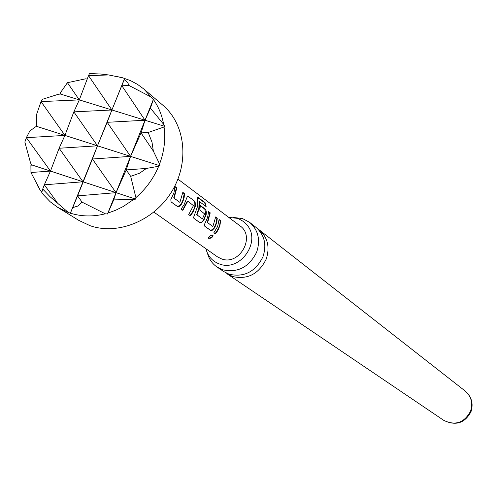 <?xml version="1.0" encoding="UTF-8"?>
<svg xmlns="http://www.w3.org/2000/svg" width="497" height="497" viewBox="0 0 497 497"><rect width="100%" height="100%" fill="white"/><g stroke="black" fill="none" stroke-linecap="round" stroke-linejoin="round"><path stroke-width="0.75" d="M208.442 238.299L208.498 237.373L209.97 236.019L211.939 235.075L213.045 235.131L212.964 236.23L211.896 237.479L210.156 238.311L208.442 238.299M212.902 235.031C212.244 237.187 210.703 238.156 208.286 237.939L208.268 237.92M217.009 267.013L223.662 271.517L229.105 274.214C244.164 277.581 255.439 271.778 262.944 256.806C266.901 244.779 264.547 234.932 255.88 227.259L249.556 222.308C258.291 230.049 260.658 239.983 256.657 252.128C249.072 267.256 237.684 273.12 222.494 269.734L217.009 267.013C212.169 263.652 208.976 259.018 207.429 253.122M205.932 248.73C207.746 255.899 211.958 260.875 218.574 263.665L219.481 263.994C240.163 272.269 261.832 241.25 246.841 224.83L243.25 221.382L238.933 218.922L237.367 218.345L228.757 217.382M57.758 207.392L50.209 201.794L43.686 195.004L41.773 192.501L42.73 189.022L50.011 196.669L68.356 212.492L57.758 207.392L78.787 220.382L90.162 225.731C118.367 235.497 154.573 220.419 172.012 191.115C189.655 161.923 185.282 124.057 162.718 105.097L143.894 89.075L153.399 99.487C158.537 106.787 161.954 115.074 163.65 124.337L164.681 126.331L164.066 126.983C165.706 139.284 164.209 151.622 159.574 163.998L159.947 165.756L158.673 166.259C153.523 178.479 145.932 188.928 135.905 197.613L135.656 199.117L133.693 199.446L123.157 206.559L115.677 210.256L107.948 213.064L113.701 199.893L133.693 199.446M184.586 193.662L184.145 197.471L183.008 201.204L181.629 204.037L179.398 206.311L177.386 206.466L171.08 201.937L170.813 199.707L173.962 192.656L175.019 186.512L176.82 187.86L174.112 198.148L179.902 202.378L182.821 192.345L184.586 193.662L184.17 193.706L183.151 199.632L181.275 203.851L181.629 204.037M188.201 196.371L194.24 200.887L195.209 202.658L195.29 206.317L193.066 212.039L190.394 215.847L188.674 214.605L193.439 205.634L187.816 201.123L182.815 210.374L181.057 209.107L184.138 204.553L187.369 196.427L188.201 196.371L194.24 200.887M206.137 206.584L199.502 201.62L199.266 208.268L197.005 214.884L202.422 218.854L204.571 213.878L199.788 209.995L200.403 205.497L205.186 209.075L206.125 210.803L206.336 212.418L206.193 214.393L203.857 220.283L201.72 222.482L199.819 222.656L193.923 218.394L193.563 217.45L197.384 206.889L197.551 197.147L205.031 202.509L206.137 206.584M217.282 218.127L216.847 221.761L215.766 225.321L214.449 228.03L212.362 230.198L210.511 230.372L204.795 226.247L204.578 224.184L207.578 217.487L208.591 211.623L210.231 212.846L207.634 222.662L212.89 226.508L215.679 216.928L217.282 218.127L216.885 218.158L215.897 223.824L214.114 227.843L214.449 228.03M220.674 220.662L219.879 225.713L217.854 230.502L215.437 233.932L213.84 232.776L217.624 226.508L219.09 219.475L220.674 220.662L220.277 220.693L219.761 224.663L218.456 228.496L215.151 233.677L215.437 233.932M177.92 179.113L239.952 225.812C255.961 236.529 239.517 266.013 221.482 258.875L217.394 256.8L153.896 212.113M115.882 76.296L122.604 77.768L130.568 80.657L137.532 84.391L143.894 89.075M105.321 213.797C93.175 216.847 81.527 216.642 70.381 213.176L72.705 207.647L77.88 206.013L82.098 202.18L105.321 213.797L107.501 214.008L107.948 213.064M68.356 212.492L70.381 213.176M257.446 228.608L259.123 229.8C267.759 237.436 270.107 247.239 266.168 259.204C258.707 274.095 247.481 279.867 232.497 276.512L225.427 272.592M233.391 217.462L242.524 218.574L249.556 222.308M151.896 97.455L129.015 85.49L127.605 82.39L124.225 79.657L124.641 78.383M122.604 77.768L108.607 74.948L100.68 74.022L89.491 73.525L88.516 75.656L108.607 74.948M163.65 124.337L150.417 108.141L153.399 99.487M36.846 126.431L35.48 126.878L29.832 130.984L26.36 137.669L64.921 135.401L41.046 101.599L36.679 114.173L36.368 124.691L36.846 126.431L64.921 135.401L59.118 148.249L50.477 171.08L26.36 137.669L24.85 142.03L30.553 162.966L31.653 164.88L83.005 181.784L59.118 148.249L97.487 145.801L92.411 159.003L130.568 156.369L126.244 169.931L146.441 168.427L158.673 166.259M159.574 163.998L153.349 151.094L141.055 132.91L130.568 156.369L159.947 165.756M60.429 94.039L58.472 94.25L42.22 99.369L41.046 101.599L79.303 99.885L67.424 82.695L60.609 92.461L60.429 94.039L111.906 109.98L88.516 75.656L79.303 99.885L73.848 111.868L111.906 109.98L124.467 78.774M150.417 108.141L145.025 120.243L141.055 132.91L148.199 132.482L164.066 126.983M124.225 79.657L111.906 109.98L164.681 126.331M57.155 202.422L44.32 184.803L42.73 189.022M31.653 164.88L30.901 165.582L30.957 172.496L50.477 171.08L44.32 184.803L83.005 181.784L111.906 109.98L107.184 122.305L145.025 120.243L121.883 85.776L129.015 85.49M135.905 197.613L130.674 176.342L126.244 169.931L116.043 192.662L135.656 199.117M107.501 214.008L116.043 192.662L113.701 199.893M153.349 151.094L151.995 142.142L148.199 132.482M87.217 79.073L85.54 78.837L67.424 82.695M30.957 172.496L40.344 190.432L37.207 185.083M130.674 176.342L139.601 173.192L146.441 168.427M40.344 190.432L41.891 191.966M82.098 202.18L77.569 195.874L72.705 207.647M70.276 213.406L83.005 181.784L116.043 192.662L92.411 159.003L77.569 195.874L116.043 192.662L130.568 156.369L107.184 122.305L97.487 145.801L73.848 111.868L64.921 135.401L130.568 156.369L153.467 99.145M215.151 233.677L213.865 232.745M219.078 219.798L220.277 220.693M214.114 227.843L212.325 229.794L210.225 230.111L210.511 230.372M215.667 217.251L216.885 218.158M208.578 211.952L209.827 212.878L207.286 222.482L212.89 226.508M207.286 222.482L207.634 222.662M207.324 222.14L207.671 222.308M209.827 212.878L210.231 212.846M210.225 230.111L204.758 226.166M199.465 201.639L199.061 201.925L199.465 201.819M197.321 197.34L204.652 202.701L205.031 202.509M204.652 202.701L205.659 206.224M197.62 197.402L197.999 197.203M200.39 205.826L204.783 209.107L205.795 214.337L203.515 220.096L201.689 222.078L199.533 222.389L199.819 222.656M199.533 222.389L193.88 218.313M203.515 220.096L203.857 220.283M205.795 214.337L206.193 214.393M204.783 209.107L205.186 209.075M199.061 201.925L198.868 208.231L196.657 214.704L202.422 218.854M196.657 214.704L197.005 214.884M196.688 214.35L197.042 214.53M193.83 200.925L194.805 202.67L194.892 206.261L195.29 206.317M187.816 201.123L187.226 201.26L182.517 210.107L182.815 210.374M182.517 210.107L181.082 209.069M187.226 201.26L187.624 201.328M194.892 206.261L193.408 210.511L190.102 215.58L190.394 215.847M190.102 215.58L188.698 214.567M181.275 203.851L179.374 205.888L177.087 206.199L177.386 206.466M182.815 192.687L184.17 193.706M175.006 186.86L176.404 187.897L173.757 197.961L179.902 202.378M173.757 197.961L174.112 198.148M173.788 197.595L174.149 197.775M176.404 187.897L176.82 187.86M177.087 206.199L171.036 201.844M465.161 391.009C471.274 396.389 473.082 403.104 470.578 411.156C464.254 422.841 455.327 425.917 443.784 420.375C455.774 426.134 464.85 423.227 471.019 411.653C473.535 403.583 471.585 396.699 465.161 391.009L259.123 229.8M227.079 273.822L443.784 420.375M199.502 201.62L199.092 201.726M188.034 196.352L187.568 196.383"/></g></svg>
